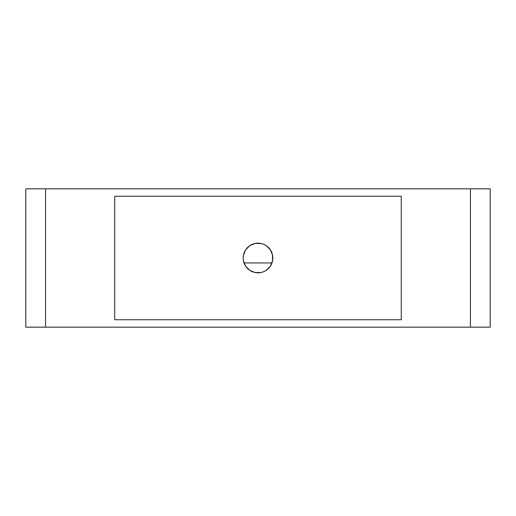 <?xml version="1.0" encoding="UTF-8"?>
<svg xmlns="http://www.w3.org/2000/svg" width="516" height="516" viewBox="0 0 516 516"><rect width="100%" height="100%" fill="white"/><g stroke="black" fill="none" stroke-linecap="round" stroke-linejoin="round"><path stroke-width="0.77" d="M490.2 327.163L25.8 327.163L45.563 327.163L45.563 188.837L25.8 188.837L25.8 327.163L25.8 188.837L470.437 188.837L45.563 188.837L45.563 327.163L490.2 327.163L490.2 188.837L470.437 188.837L470.437 327.163L470.437 188.837L490.2 188.837L490.2 327.163M271.971 262.941L244.029 262.941L271.971 262.941M244.3 252.343A14.822 14.822 0 0 0 243.178 258A14.822 14.822 0 0 1 258 243.178A14.822 14.822 0 0 1 272.822 258A14.822 14.822 0 0 0 272.538 255.117M271.687 252.311A14.822 14.822 0 0 0 263.67 244.307L260.89 243.462L255.11 243.462L249.763 245.674L245.674 249.763L243.462 255.11L243.178 258L243.462 260.89L245.674 266.237L249.763 270.326L255.11 272.538L260.89 272.538L263.67 271.693L266.237 270.326L270.326 266.237L272.538 260.89L272.538 255.11A14.822 14.822 0 0 0 271.7 252.343M252.33 244.307A14.822 14.822 0 0 0 244.313 252.311M401.274 196.248L114.726 196.248L114.726 319.752L401.274 319.752L401.274 196.248L401.274 319.752L114.726 319.752L114.726 196.248L401.274 196.248M272.538 255.11L270.326 249.763L266.237 245.674L263.67 244.307M271.7 263.657A14.822 14.822 0 0 0 272.822 258A14.822 14.822 0 0 1 258 272.822A14.822 14.822 0 0 1 243.178 258A14.822 14.822 0 0 0 243.462 260.883M243.468 260.903A14.822 14.822 0 0 0 244.3 263.657M244.313 263.689A14.822 14.822 0 0 0 252.33 271.693M263.67 271.693A14.822 14.822 0 0 0 271.687 263.689"/></g></svg>
